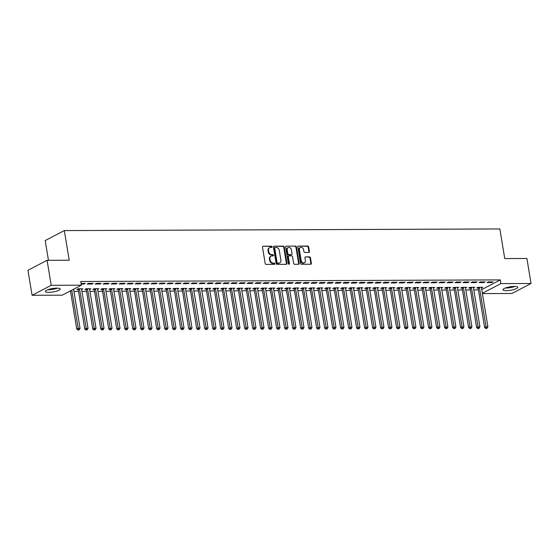 <?xml version="1.0" encoding="UTF-8"?>
<svg xmlns="http://www.w3.org/2000/svg" width="559" height="559" viewBox="0 0 559 559"><rect width="100%" height="100%" fill="white"/><g stroke="black" fill="none" stroke-linecap="round" stroke-linejoin="round"><path stroke-width="0.84" d="M272.107 246.826A0.664 0.531 62.4 0 0 271.45 246.191L263.114 246.226A0.943 0.755 62.4 0 0 262.478 247.134L265.19 263.499A0.943 0.755 62.4 0 0 266.126 264.4L274.462 264.372A0.664 0.531 62.4 0 0 274.252 263.1L273.176 263.1A3.033 2.411 62.4 0 1 270.179 260.201L269.955 258.838A3.033 2.411 62.4 0 1 271.066 256.148A3.033 2.411 62.4 0 1 271.981 255.924L273.065 255.917A0.664 0.531 62.4 0 0 272.855 254.645L271.772 254.652A3.033 2.411 62.4 0 1 268.781 251.753L268.558 250.39A3.033 2.411 62.4 0 1 269.662 247.693A3.033 2.411 62.4 0 1 270.584 247.469L271.667 247.462A0.664 0.531 62.4 0 0 272.107 246.826M271.548 247.462A0.664 0.531 62.4 0 0 270.94 246.463L263.114 246.226M274.35 264.372A0.664 0.531 62.4 0 0 273.735 263.366L272.659 263.373L273.176 263.1M272.953 255.917A0.664 0.531 62.4 0 0 272.338 254.918L271.255 254.918L271.772 254.652M506.342 290.638A7.526 1.733 -9.4 0 1 502.946 289.758A7.526 1.733 -9.4 0 1 506.699 287.578A7.526 1.733 -9.4 0 1 514.406 286.425A7.526 1.733 -9.4 0 1 517.795 287.305A7.526 1.733 -9.4 0 1 514.049 289.478A7.526 1.733 -9.4 0 1 506.342 290.638M48.738 292.357A7.526 1.733 -9.4 0 1 45.349 291.484A7.526 1.733 -9.4 0 1 49.094 289.303A7.526 1.733 -9.4 0 1 56.801 288.151A7.526 1.733 -9.4 0 1 60.19 289.024A7.526 1.733 -9.4 0 1 56.445 291.204A7.526 1.733 -9.4 0 1 48.738 292.357M308.799 252.465A0.943 0.755 62.4 0 0 309.434 251.55L308.673 246.959A0.943 0.755 62.4 0 0 307.736 246.058L298.478 246.093A0.943 0.755 62.4 0 0 297.842 247.001L300.553 263.366A0.943 0.755 62.4 0 0 301.49 264.267L310.748 264.232A0.943 0.755 62.4 0 0 311.384 263.324L310.469 257.776A0.943 0.755 62.4 0 0 309.532 256.874L305.563 256.888A0.943 0.755 62.4 0 0 304.934 257.797L305.389 260.55A2.529 2.019 62.4 0 1 304.459 262.8A2.529 2.019 62.4 0 1 301.189 260.564L299.407 249.796A2.529 2.019 62.4 0 1 300.33 247.539A2.529 2.019 62.4 0 1 303.607 249.775L303.9 251.571A0.943 0.755 62.4 0 0 304.837 252.479L308.799 252.465A0.943 0.755 62.4 0 0 308.917 251.823L308.156 247.232A0.943 0.755 62.4 0 0 307.226 246.323L298.478 246.093M481.746 289.59L500.284 279.905L80.748 281.484L81.362 285.188L62.238 295.173L32.087 295.292L51.211 285.3L81.362 285.188M500.284 279.905L500.899 283.609L531.05 283.497L511.925 293.482L482.41 293.594M32.087 295.292L27.95 270.29L47.075 260.298L69.225 260.214L64.32 230.588L499.851 228.945L504.756 258.579L526.913 258.496L531.05 283.497M47.075 260.298L51.211 285.3M284.265 247.057A0.943 0.755 62.4 0 0 283.329 246.149L274.064 246.184A0.943 0.755 62.4 0 0 273.428 247.092L276.139 263.457A0.943 0.755 62.4 0 0 277.075 264.358L286.334 264.323A0.943 0.755 62.4 0 0 286.97 263.415L284.265 247.057L283.748 247.323A0.943 0.755 62.4 0 0 282.812 246.421L274.064 246.184M286.271 246.135L295.536 246.1A0.943 0.755 62.4 0 1 296.466 247.008L299.177 263.366A0.943 0.755 62.4 0 1 298.541 264.281L294.579 264.295A0.943 0.755 62.4 0 1 293.643 263.387L292.546 256.756A0.943 0.755 62.4 0 0 291.609 255.847L288.982 255.861A0.943 0.755 62.4 0 0 288.346 256.77L289.485 263.68A0.664 0.531 62.4 0 1 288.388 263.68L285.635 247.05A0.943 0.755 62.4 0 1 286.271 246.135L295.536 246.1M64.32 230.588L45.195 240.573L48.465 260.298M483.814 282.581L485.1 281.904L480.307 281.925L479.014 282.595L483.814 282.581L483.703 281.911M473.48 287.976L474.766 287.305L469.965 287.319L468.673 287.997L469.972 287.99M467.82 282.637L469.106 281.967L464.312 281.981L463.02 282.658L467.82 282.637L467.708 281.974M457.486 288.039L458.771 287.361L453.971 287.382L452.678 288.06L453.978 288.053M451.826 282.7L453.111 282.022L448.318 282.043L447.025 282.721L451.826 282.7L451.714 282.029M441.491 288.095L442.777 287.424L437.976 287.445L436.684 288.116L437.983 288.116M435.824 282.763L437.117 282.085L432.324 282.106L431.031 282.777L435.824 282.763L435.72 282.092M425.49 288.158L426.783 287.487L421.982 287.501L420.689 288.178L421.989 288.171M419.83 282.819L421.123 282.148L416.329 282.162L415.037 282.84L419.83 282.819L419.725 282.148M409.495 288.22L410.788 287.543L405.988 287.564L404.695 288.234L405.995 288.234M403.836 282.882L405.128 282.204L400.335 282.225L399.042 282.896L403.836 282.882L403.731 282.211M393.501 288.276L394.794 287.606L389.993 287.619L388.701 288.297L390 288.29M387.841 282.938L389.134 282.267L384.34 282.281L383.048 282.959L387.841 282.938L387.736 282.274M377.507 288.339L378.799 287.668L373.999 287.682L372.706 288.36L374.006 288.353M371.847 283.001L373.139 282.33L368.346 282.344L367.053 283.022L371.847 283.001L371.742 282.33M361.512 288.395L362.805 287.724L358.005 287.745L356.712 288.416L358.005 288.416M355.852 283.064L357.145 282.386L352.352 282.407L351.059 283.078L355.852 283.064L355.748 282.393M345.518 288.458L346.811 287.787L342.01 287.801L340.717 288.479L342.01 288.472M339.858 283.12L341.151 282.449L336.357 282.463L335.065 283.14L339.858 283.12L339.746 282.449M329.524 288.521L330.816 287.843L326.016 287.864L324.723 288.542L326.016 288.535M323.864 283.182L325.156 282.505L320.363 282.526L319.07 283.203L323.864 283.182L323.752 282.512M313.529 288.577L314.822 287.906L310.021 287.927L308.729 288.598L310.021 288.591M307.869 283.245L309.162 282.568L304.369 282.588L303.076 283.259L307.869 283.245L307.757 282.575M297.535 288.64L298.827 287.969L294.027 287.983L292.734 288.661L294.027 288.654M291.875 283.301L293.168 282.63L288.374 282.644L287.081 283.322L291.875 283.301L291.763 282.63M281.54 288.703L282.833 288.025L278.033 288.046L276.74 288.717L278.033 288.717M275.88 283.364L277.173 282.686L272.373 282.707L271.087 283.378L275.88 283.364L275.769 282.693M265.546 288.758L266.839 288.088L262.038 288.102L260.746 288.779L262.038 288.772M259.886 283.42L261.179 282.749L256.378 282.763L255.093 283.441L259.886 283.42L259.774 282.756M249.552 288.821L250.844 288.144L246.044 288.164L244.751 288.842L246.044 288.835M243.892 283.483L245.184 282.805L240.384 282.826L239.098 283.504L243.892 283.483L243.78 282.812M233.557 288.877L234.85 288.206L230.049 288.227L228.757 288.898L230.049 288.898M227.897 283.546L229.19 282.868L224.39 282.889L223.097 283.56L227.897 283.546L227.786 282.875M217.563 288.94L218.855 288.269L214.055 288.283L212.762 288.961L214.055 288.954M211.903 283.602L213.196 282.931L208.395 282.945L207.103 283.623L211.903 283.602L211.791 282.931M201.568 289.003L202.861 288.325L198.061 288.346L196.768 289.017L198.061 289.017M195.909 283.665L197.201 282.987L192.401 283.008L191.108 283.679L195.909 283.665L195.797 282.994M185.574 289.059L186.867 288.388L182.066 288.409L180.774 289.08L182.066 289.073M179.914 283.72L181.207 283.05L176.406 283.064L175.114 283.741L179.914 283.72L179.802 283.057M169.58 289.122L170.872 288.451L166.072 288.465L164.779 289.143L166.072 289.136M163.92 283.783L165.212 283.113L160.412 283.127L159.119 283.804L163.92 283.783L163.808 283.113M153.585 289.178L154.878 288.507L150.078 288.528L148.785 289.199L150.078 289.199M147.925 283.846L149.218 283.168L144.418 283.189L143.125 283.86L147.925 283.846L147.814 283.175M137.591 289.241L138.884 288.57L134.083 288.584L132.79 289.262L134.083 289.255M131.931 283.902L133.224 283.231L128.423 283.245L127.131 283.923L131.931 283.902L131.819 283.238M121.596 289.303L122.889 288.626L118.089 288.647L116.796 289.324L118.089 289.317M115.937 283.965L117.229 283.287L112.429 283.308L111.136 283.986L115.937 283.965L115.825 283.294M105.602 289.359L106.888 288.689L102.094 288.71L100.802 289.38L102.094 289.373M99.942 284.028L101.235 283.35L96.434 283.371L95.142 284.042L99.942 284.028L99.83 283.357M89.608 289.422L90.893 288.751L86.1 288.765L84.807 289.443L86.1 289.436M81.069 283.427L85.241 283.413L83.948 284.084L83.836 283.413M81.181 284.098L83.948 284.084M74.424 288.807L73.613 289.485M69.386 291.442L70.532 291.442M73.935 291.428L78.533 291.407M81.935 291.393L86.526 291.379M89.929 291.365L94.527 291.351M97.93 291.337L102.521 291.316M105.924 291.302L110.521 291.288M113.924 291.274L118.515 291.26M121.918 291.246L126.516 291.225M129.919 291.218L134.509 291.197M137.912 291.183L142.51 291.169M145.913 291.155L150.504 291.134M153.907 291.127L158.504 291.106M161.907 291.092L166.498 291.078M169.901 291.064L174.499 291.05M177.902 291.036L182.493 291.015M185.895 291.001L190.493 290.987M193.896 290.973L198.487 290.959M201.89 290.946L206.488 290.925M209.891 290.911L214.481 290.897M217.884 290.883L222.482 290.869M225.885 290.855L230.476 290.834M233.879 290.827L238.476 290.806M241.879 290.792L246.47 290.778M249.873 290.764L254.471 290.743M257.874 290.736L262.464 290.715M265.867 290.701L270.465 290.687M273.868 290.673L278.459 290.659M281.862 290.645L286.46 290.624M289.862 290.61L294.453 290.596M297.856 290.582L302.454 290.568M305.857 290.554L310.448 290.533M313.851 290.519L318.448 290.505M321.851 290.491L326.442 290.477M329.845 290.463L334.443 290.442M337.846 290.435L342.436 290.414M345.839 290.401L350.437 290.387M353.84 290.373L358.438 290.352M361.834 290.345L366.431 290.324M369.834 290.31L374.432 290.296M377.828 290.282L382.426 290.268M385.829 290.254L390.427 290.233M393.822 290.219L398.42 290.205M401.823 290.191L406.421 290.177M409.824 290.163L414.415 290.142M417.818 290.128L422.415 290.114M425.818 290.1L430.409 290.086M433.812 290.072L438.41 290.051M441.813 290.044L446.403 290.023M449.806 290.009L454.404 289.995M457.807 289.981L462.398 289.96M465.801 289.953L470.399 289.932M473.801 289.918L478.392 289.904M81.607 289.45L82.9 288.779L78.099 288.8L76.807 289.471L78.106 289.464M91.942 284.056L93.234 283.378L88.441 283.399L87.148 284.07L91.942 284.056L91.837 283.385M97.608 289.394L98.894 288.717L94.094 288.737L92.801 289.408L94.101 289.408M107.943 283.993L109.229 283.322L104.435 283.336L103.142 284.014L107.943 283.993L107.831 283.322M113.603 289.331L114.888 288.661L110.088 288.675L108.795 289.352L110.095 289.345M123.937 283.937L125.223 283.259L120.43 283.28L119.137 283.951L123.937 283.937L123.825 283.266M129.597 289.269L130.883 288.598L126.082 288.619L124.79 289.289L126.089 289.289M139.932 283.874L141.217 283.196L136.424 283.217L135.131 283.895L139.932 283.874L139.82 283.203M145.592 289.213L146.877 288.535L142.077 288.556L140.784 289.234L142.084 289.227M155.926 283.811L157.219 283.14L152.418 283.154L151.126 283.832L155.926 283.811L155.814 283.147M161.586 289.15L162.872 288.479L158.071 288.493L156.779 289.171L158.078 289.164M171.92 283.755L173.213 283.078L168.413 283.099L167.12 283.769L171.92 283.755L171.809 283.085M177.58 289.094L178.866 288.416L174.066 288.437L172.773 289.108L174.073 289.108M187.915 283.692L189.208 283.022L184.407 283.036L183.114 283.713L187.915 283.692L187.803 283.022M193.575 289.031L194.86 288.36L190.06 288.374L188.767 289.052L190.067 289.045M203.909 283.637L205.202 282.959L200.401 282.98L199.109 283.651L203.909 283.637L203.797 282.966M209.569 288.968L210.855 288.297L206.054 288.318L204.769 288.989L206.061 288.982M219.904 283.574L221.196 282.896L216.396 282.917L215.103 283.595L219.904 283.574L219.792 282.903M225.563 288.912L226.849 288.234L222.049 288.255L220.763 288.933L222.056 288.926M235.898 283.511L237.191 282.84L232.39 282.854L231.098 283.532L235.898 283.511L235.786 282.847M241.558 288.849L242.844 288.178L238.043 288.192L236.757 288.87L238.05 288.863M251.892 283.455L253.185 282.777L248.385 282.798L247.092 283.469L251.892 283.455L251.781 282.784M257.552 288.786L258.838 288.116L254.045 288.137L252.752 288.807L254.045 288.807M267.887 283.392L269.179 282.721L264.379 282.735L263.086 283.413L267.887 283.392L267.775 282.721M273.547 288.73L274.832 288.06L270.039 288.074L268.746 288.751L270.039 288.744M283.881 283.329L285.174 282.658L280.373 282.672L279.081 283.35L283.881 283.329L283.769 282.665M289.541 288.668L290.827 287.997L286.033 288.011L284.741 288.689L286.033 288.682M299.876 283.273L301.168 282.595L296.368 282.616L295.075 283.287L299.876 283.273L299.764 282.602M305.535 288.612L306.821 287.934L302.028 287.955L300.735 288.626L302.028 288.626M315.87 283.21L317.163 282.54L312.362 282.554L311.07 283.231L315.87 283.21L315.758 282.54M321.53 288.549L322.816 287.878L318.022 287.892L316.729 288.57L318.022 288.563M331.864 283.154L333.157 282.477L328.357 282.498L327.064 283.168L331.864 283.154L331.753 282.484M337.524 288.486L338.81 287.815L334.016 287.836L332.724 288.507L334.016 288.507M347.859 283.092L349.151 282.414L344.351 282.435L343.058 283.113L347.859 283.092L347.747 282.421M353.519 288.43L354.804 287.752L350.011 287.773L348.718 288.451L350.011 288.444M363.853 283.029L365.146 282.358L360.345 282.372L359.053 283.05L363.853 283.029L363.741 282.365M369.513 288.367L370.799 287.696L366.005 287.71L364.713 288.388L366.005 288.381M379.847 282.973L381.14 282.295L376.34 282.316L375.047 282.987L379.847 282.973L379.736 282.302M385.507 288.311L386.793 287.633L382 287.654L380.707 288.325L382 288.325M395.842 282.91L397.135 282.239L392.334 282.253L391.041 282.931L395.842 282.91L395.73 282.239M401.502 288.248L402.787 287.578L397.994 287.592L396.701 288.269L397.994 288.262M411.836 282.854L413.129 282.176L408.329 282.197L407.036 282.868L411.836 282.854L411.724 282.183M417.496 288.185L418.782 287.515L413.988 287.536L412.696 288.206L413.988 288.199M427.831 282.791L429.123 282.113L424.323 282.134L423.03 282.812L427.831 282.791L427.719 282.12M433.491 288.13L434.776 287.452L429.983 287.473L428.69 288.151L429.983 288.144M443.825 282.728L445.118 282.057L440.317 282.071L439.025 282.749L443.825 282.728L443.713 282.057M449.485 288.067L450.771 287.396L445.977 287.41L444.684 288.088L445.977 288.081M459.819 282.672L461.112 281.995L456.312 282.016L455.019 282.686L459.819 282.672L459.708 282.002M465.479 288.004L466.772 287.333L461.972 287.354L460.679 288.025L461.972 288.025M475.814 282.609L477.106 281.932L472.306 281.953L471.013 282.63L475.814 282.609L475.702 281.939M481.474 287.948L482.766 287.277L477.966 287.291L476.673 287.969L477.966 287.962M491.808 282.547L493.101 281.876L488.3 281.89L487.008 282.568L491.808 282.547L491.696 281.883M482.361 293.293L500.899 283.609M269.662 247.693L269.145 247.965A3.033 2.411 62.4 0 0 268.041 250.656L268.558 250.39M271.255 254.918A3.033 2.411 62.4 0 1 268.264 252.018L268.041 250.656M271.066 256.148L270.549 256.413A3.033 2.411 62.4 0 0 269.438 259.11L269.955 258.838M272.659 263.373A3.033 2.411 62.4 0 1 269.662 260.473L269.438 259.11M286.334 264.323A0.943 0.755 62.4 0 0 286.453 263.68L283.748 247.323M275.14 247.455A0.664 0.531 62.4 0 0 274.693 248.091L277.068 262.451A0.664 0.531 62.4 0 0 277.725 263.086L278.864 263.079A3.033 2.411 62.4 0 0 279.786 262.856A3.033 2.411 62.4 0 0 280.897 260.166L279.269 250.348A3.033 2.411 62.4 0 0 276.279 247.448L275.14 247.455M274.623 247.721A0.664 0.531 62.4 0 0 274.176 248.364L274.693 248.091M279.786 262.856L279.269 263.128A3.033 2.411 62.4 0 1 278.347 263.352L277.208 263.352A0.664 0.531 62.4 0 1 276.551 262.723L274.176 248.364M298.541 264.281A0.943 0.755 62.4 0 0 298.66 263.638L295.949 247.281A0.943 0.755 62.4 0 0 295.019 246.372M288.465 256.127A0.943 0.755 62.4 0 0 287.829 257.042L288.968 263.946L289.485 263.68M288.933 264.302A0.664 0.531 62.4 0 0 288.968 263.946M291.407 249.866A2.529 2.019 62.4 0 0 288.13 247.63A2.529 2.019 62.4 0 0 287.207 249.887L287.836 253.681A0.943 0.755 62.4 0 0 288.765 254.583L291.4 254.576A0.943 0.755 62.4 0 0 292.036 253.667L291.407 249.866M288.13 247.63L287.612 247.903A2.529 2.019 62.4 0 0 286.69 250.153L287.207 249.887M291.686 254.506L291.169 254.778A0.943 0.755 62.4 0 1 290.883 254.848L288.248 254.855A0.943 0.755 62.4 0 1 287.319 253.947L286.69 250.153M300.33 247.539L299.813 247.812A2.529 2.019 62.4 0 0 298.89 250.062L299.407 249.796M304.459 262.8L303.942 263.072A2.529 2.019 62.4 0 1 300.672 260.836L298.89 250.062M310.741 264.232A0.943 0.755 62.4 0 0 310.867 263.589L309.952 258.048A0.943 0.755 62.4 0 0 309.015 257.14L305.563 256.888M70.441 290.89L76.758 329.055L78.05 328.378L80.049 328.371L73.585 289.296A0.964 0.769 -117.6 0 1 73.578 289.255M71.734 290.219L78.463 329.782L77.946 330.055L79.266 329.782L78.463 329.782M80.049 328.371L79.266 329.782M77.946 330.055L76.758 329.055M77.834 288.94L78.176 289.604A0.964 0.769 -117.6 0 1 78.288 289.946L84.758 329.02L86.051 328.35L88.049 328.343L81.579 289.269A0.964 0.769 -117.6 0 1 81.579 288.919L81.607 288.786M79.399 288.793L79.462 288.926A0.964 0.769 -117.6 0 1 79.581 289.276L86.463 329.754L85.946 330.02L87.26 329.747L86.463 329.754M88.049 328.343L87.26 329.747M85.946 330.02L84.758 329.02M85.827 288.905L86.17 289.569A0.964 0.769 -117.6 0 1 86.289 289.918L92.752 328.992L94.045 328.315L96.043 328.308L89.58 289.234A0.964 0.769 -117.6 0 1 89.58 288.891L89.601 288.751M87.393 288.765L87.463 288.898A0.964 0.769 -117.6 0 1 87.574 289.241L94.457 329.719L93.94 329.992L95.261 329.719L94.457 329.719M96.043 328.308L95.261 329.719M93.94 329.992L92.752 328.992M56.543 288.151A6.512 1.502 -9.4 0 1 55.271 288.556A6.512 1.502 -9.4 0 1 48.514 289.478M51.652 288.696A6.03 1.391 170.6 0 0 53.322 288.416M47.746 289.744A7.477 1.719 170.6 0 0 55.704 288.689A7.477 1.719 170.6 0 0 57.353 288.158M514.147 286.425A6.512 1.502 -9.4 0 1 512.876 286.83A6.512 1.502 -9.4 0 1 506.119 287.759M509.256 286.97A6.03 1.391 170.6 0 0 510.926 286.69M505.35 288.025A7.477 1.719 170.6 0 0 513.309 286.963A7.477 1.719 170.6 0 0 514.958 286.432M93.828 288.877L94.171 289.541A0.964 0.769 -117.6 0 1 94.282 289.89L100.753 328.965L102.045 328.287L104.044 328.28L97.573 289.206A0.964 0.769 -117.6 0 1 97.573 288.856L97.601 288.724M95.393 288.73L95.463 288.87A0.964 0.769 -117.6 0 1 95.575 289.213L102.458 329.691L101.941 329.964L103.254 329.691L102.458 329.691M104.044 328.28L103.254 329.691M101.941 329.964L100.753 328.965M101.822 288.849L102.164 289.513A0.964 0.769 -117.6 0 1 102.283 289.855L108.746 328.93L110.039 328.259L112.038 328.252L105.574 289.178A0.964 0.769 -117.6 0 1 105.574 288.828L105.595 288.696M103.387 288.703L103.457 288.835A0.964 0.769 -117.6 0 1 103.569 289.185L110.451 329.663L109.934 329.929L111.255 329.656L110.451 329.663M112.038 328.252L111.255 329.656M109.934 329.929L108.746 328.93M109.823 288.814L110.165 289.485A0.964 0.769 -117.6 0 1 110.277 289.828L116.747 328.902L118.04 328.224L120.038 328.217L113.568 289.143A0.964 0.769 -117.6 0 1 113.568 288.8L113.596 288.661M111.388 288.675L111.458 288.807A0.964 0.769 -117.6 0 1 111.569 289.15L118.452 329.628L117.935 329.901L119.249 329.628L118.452 329.628M120.038 328.217L119.249 329.628M117.935 329.901L116.747 328.902M117.816 288.786L118.159 289.45A0.964 0.769 -117.6 0 1 118.277 289.8L124.741 328.874L126.034 328.196L128.032 328.189L121.569 289.115A0.964 0.769 -117.6 0 1 121.569 288.772L121.589 288.633M119.381 288.64L119.451 288.779A0.964 0.769 -117.6 0 1 119.57 289.122L126.446 329.6L125.929 329.873L127.249 329.6L126.446 329.6M128.032 328.189L127.249 329.6M125.929 329.873L124.741 328.874M125.817 288.758L126.159 289.422A0.964 0.769 -117.6 0 1 126.271 289.765L132.742 328.839L134.034 328.168L136.033 328.161L129.562 289.087A0.964 0.769 -117.6 0 1 129.562 288.737L129.59 288.605M127.382 288.612L127.452 288.744A0.964 0.769 -117.6 0 1 127.564 289.094L134.446 329.572L133.929 329.838L135.243 329.565L134.446 329.572M136.033 328.161L135.243 329.565M133.929 329.838L132.742 328.839M133.811 288.73L134.153 289.394A0.964 0.769 -117.6 0 1 134.272 289.737L140.735 328.811L142.028 328.14L144.026 328.126L137.563 289.052A0.964 0.769 -117.6 0 1 137.563 288.71L137.584 288.57M135.376 288.584L135.446 288.717A0.964 0.769 -117.6 0 1 135.564 289.066L142.44 329.537L141.923 329.81L143.244 329.537L142.44 329.537M144.026 328.126L143.244 329.537M141.923 329.81L140.735 328.811M141.811 288.696L142.154 289.359A0.964 0.769 -117.6 0 1 142.266 289.709L148.736 328.783L150.029 328.105L152.027 328.098L145.557 289.024A0.964 0.769 -117.6 0 1 145.557 288.682L145.585 288.542M143.377 288.549L143.446 288.689A0.964 0.769 -117.6 0 1 143.558 289.031L150.441 329.51L149.924 329.782L151.237 329.51L150.441 329.51M152.027 328.098L151.237 329.51M149.924 329.782L148.736 328.783M149.805 288.668L150.147 289.331A0.964 0.769 -117.6 0 1 150.266 289.674L156.73 328.755L158.022 328.077L160.021 328.07L153.557 288.996A0.964 0.769 -117.6 0 1 153.557 288.647L153.578 288.514M151.37 288.521L151.44 288.654A0.964 0.769 -117.6 0 1 151.559 289.003L158.435 329.482L157.917 329.747L159.238 329.475L158.435 329.482M160.021 328.07L159.238 329.475M157.917 329.747L156.73 328.755M157.806 288.64L158.148 289.303A0.964 0.769 -117.6 0 1 158.26 289.646L164.73 328.72L166.023 328.049L168.021 328.042L161.551 288.968A0.964 0.769 -117.6 0 1 161.551 288.619L161.579 288.486M159.371 288.493L159.441 288.626A0.964 0.769 -117.6 0 1 159.553 288.975L166.435 329.454L165.918 329.719L167.232 329.447L166.435 329.454M168.021 328.042L167.232 329.447M165.918 329.719L164.73 328.72M165.799 288.605L166.142 289.269A0.964 0.769 -117.6 0 1 166.261 289.618L172.724 328.692L174.017 328.014L176.015 328.007L169.552 288.933A0.964 0.769 -117.6 0 1 169.552 288.591L169.573 288.451M167.365 288.458L167.434 288.598A0.964 0.769 -117.6 0 1 167.553 288.94L174.429 329.419L173.912 329.691L175.233 329.419L174.429 329.419M176.015 328.007L175.233 329.419M173.912 329.691L172.724 328.692M173.8 288.577L174.142 289.241A0.964 0.769 -117.6 0 1 174.254 289.59L180.725 328.664L182.017 327.986L184.016 327.979L177.545 288.905A0.964 0.769 -117.6 0 1 177.545 288.556L177.573 288.423M175.365 288.43L175.435 288.57A0.964 0.769 -117.6 0 1 175.547 288.912L182.43 329.391L181.913 329.663L183.226 329.391L182.43 329.391M184.016 327.979L183.226 329.391M181.913 329.663L180.725 328.664M181.794 288.549L182.136 289.213A0.964 0.769 -117.6 0 1 182.255 289.555L188.718 328.629L190.011 327.958L192.01 327.951L185.546 288.877A0.964 0.769 -117.6 0 1 185.546 288.528L185.567 288.395M183.359 288.402L183.429 288.535A0.964 0.769 -117.6 0 1 183.548 288.884L190.423 329.363L189.906 329.628L191.227 329.356L190.423 329.363M192.01 327.951L191.227 329.356M189.906 329.628L188.718 328.629M189.794 288.514L190.137 289.178A0.964 0.769 -117.6 0 1 190.249 289.527L196.719 328.601L198.012 327.923L200.01 327.916L193.54 288.842A0.964 0.769 -117.6 0 1 193.54 288.5L193.568 288.36M191.36 288.374L191.43 288.507A0.964 0.769 -117.6 0 1 191.541 288.849L198.424 329.328L197.907 329.6L199.221 329.328L198.424 329.328M200.01 327.916L199.221 329.328M197.907 329.6L196.719 328.601M197.788 288.486L198.131 289.15A0.964 0.769 -117.6 0 1 198.249 289.499L204.713 328.573L206.005 327.895L208.011 327.888L201.54 288.814A0.964 0.769 -117.6 0 1 201.54 288.465L201.561 288.332M199.353 288.339L199.423 288.479A0.964 0.769 -117.6 0 1 199.542 288.821L206.418 329.3L205.901 329.572L207.221 329.3L206.418 329.3M208.011 327.888L207.221 329.3M205.901 329.572L204.713 328.573M205.789 288.458L206.131 289.122A0.964 0.769 -117.6 0 1 206.243 289.464L212.713 328.538L214.006 327.867L216.005 327.86L209.534 288.786A0.964 0.769 -117.6 0 1 209.534 288.437L209.562 288.304M207.354 288.311L207.424 288.444A0.964 0.769 -117.6 0 1 207.536 288.793L214.418 329.272L213.901 329.537L215.215 329.265L214.418 329.272M216.005 327.86L215.215 329.265M213.901 329.537L212.713 328.538M213.783 288.423L214.125 289.094A0.964 0.769 -117.6 0 1 214.244 289.436L220.707 328.51L222 327.833L224.005 327.826L217.535 288.751A0.964 0.769 -117.6 0 1 217.535 288.409L217.556 288.269M215.348 288.283L215.418 288.416A0.964 0.769 -117.6 0 1 215.536 288.758L222.412 329.237L221.895 329.51L223.216 329.237L222.412 329.237M224.005 327.826L223.216 329.237M221.895 329.51L220.707 328.51M221.783 288.395L222.126 289.059A0.964 0.769 -117.6 0 1 222.237 289.408L228.708 328.482L230.001 327.805L231.999 327.798L225.529 288.724A0.964 0.769 -117.6 0 1 225.529 288.381L225.556 288.241M223.348 288.248L223.418 288.388A0.964 0.769 -117.6 0 1 223.53 288.73L230.413 329.209L229.896 329.482L231.209 329.209L230.413 329.209M231.999 327.798L231.209 329.209M229.896 329.482L228.708 328.482M229.777 288.367L230.119 289.031A0.964 0.769 -117.6 0 1 230.238 289.373L236.702 328.447L237.994 327.777L240 327.77L233.529 288.696A0.964 0.769 -117.6 0 1 233.529 288.346L233.55 288.213M231.342 288.22L231.412 288.353A0.964 0.769 -117.6 0 1 231.531 288.703L238.407 329.181L237.889 329.447L239.21 329.174L238.407 329.181M240 327.77L239.21 329.174M237.889 329.447L236.702 328.447M237.778 288.332L238.12 289.003A0.964 0.769 -117.6 0 1 238.232 289.345L244.702 328.419L245.995 327.749L247.993 327.735L241.523 288.661A0.964 0.769 -117.6 0 1 241.523 288.318L241.551 288.178M239.343 288.192L239.413 288.325A0.964 0.769 -117.6 0 1 239.525 288.675L246.407 329.146L245.89 329.419L247.204 329.146L246.407 329.146M247.993 327.735L247.204 329.146M245.89 329.419L244.702 328.419M245.771 288.304L246.114 288.968A0.964 0.769 -117.6 0 1 246.233 289.317L252.703 328.392L253.989 327.714L255.994 327.707L249.524 288.633A0.964 0.769 -117.6 0 1 249.524 288.29L249.545 288.151M247.337 288.158L247.406 288.297A0.964 0.769 -117.6 0 1 247.525 288.64L254.401 329.118L253.884 329.391L255.204 329.118L254.401 329.118M255.994 327.707L255.204 329.118M253.884 329.391L252.703 328.392M253.772 288.276L254.114 288.94A0.964 0.769 -117.6 0 1 254.226 289.282L260.697 328.364L261.989 327.686L263.988 327.679L257.517 288.605A0.964 0.769 -117.6 0 1 257.517 288.255L257.545 288.123M255.337 288.13L255.407 288.262A0.964 0.769 -117.6 0 1 255.519 288.612L262.402 329.09L261.885 329.356L263.198 329.083L262.402 329.09M263.988 327.679L263.198 329.083M261.885 329.356L260.697 328.364M261.766 288.248L262.108 288.912A0.964 0.769 -117.6 0 1 262.227 289.255L268.697 328.329L269.983 327.658L271.988 327.651L265.518 288.57A0.964 0.769 -117.6 0 1 265.518 288.227L265.539 288.095M263.331 288.102L263.401 288.234A0.964 0.769 -117.6 0 1 263.52 288.584L270.395 329.062L269.878 329.328L271.199 329.055L270.395 329.062M271.988 327.651L271.199 329.055M269.878 329.328L268.697 328.329M269.766 288.213L270.109 288.877A0.964 0.769 -117.6 0 1 270.221 289.227L276.691 328.301L277.984 327.623L279.982 327.616L273.512 288.542A0.964 0.769 -117.6 0 1 273.512 288.199L273.54 288.06M271.332 288.067L271.401 288.206A0.964 0.769 -117.6 0 1 271.513 288.549L278.396 329.027L277.879 329.3L279.193 329.027L278.396 329.027M279.982 327.616L279.193 329.027M277.879 329.3L276.691 328.301M277.76 288.185L278.103 288.849A0.964 0.769 -117.6 0 1 278.221 289.199L284.692 328.273L285.984 327.595L287.983 327.588L281.512 288.514A0.964 0.769 -117.6 0 1 281.512 288.164L281.533 288.032M279.325 288.039L279.395 288.178A0.964 0.769 -117.6 0 1 279.514 288.521L286.39 328.999L285.873 329.272L287.193 328.992L286.39 328.999M287.983 327.588L287.193 328.992M285.873 329.272L284.692 328.273M285.761 288.158L286.103 288.821A0.964 0.769 -117.6 0 1 286.215 289.164L292.685 328.238L293.978 327.567L295.977 327.56L289.506 288.486A0.964 0.769 -117.6 0 1 289.506 288.137L289.534 288.004M287.326 288.011L287.396 288.144A0.964 0.769 -117.6 0 1 287.508 288.493L294.39 328.971L293.873 329.237L295.187 328.965L294.39 328.971M295.977 327.56L295.187 328.965M293.873 329.237L292.685 328.238M293.754 288.123L294.097 288.786A0.964 0.769 -117.6 0 1 294.216 289.136L300.686 328.21L301.979 327.532L303.977 327.525L297.507 288.451A0.964 0.769 -117.6 0 1 297.507 288.109L297.535 287.969M295.32 287.976L295.39 288.116A0.964 0.769 -117.6 0 1 295.508 288.458L302.384 328.937L301.867 329.209L303.188 328.937L302.384 328.937M303.977 327.525L303.188 328.937M301.867 329.209L300.686 328.21M301.755 288.095L302.098 288.758A0.964 0.769 -117.6 0 1 302.209 289.108L308.68 328.182L309.972 327.504L311.971 327.497L305.5 288.423A0.964 0.769 -117.6 0 1 305.5 288.074L305.528 287.941M303.32 287.948L303.39 288.088A0.964 0.769 -117.6 0 1 303.502 288.43L310.385 328.909L309.868 329.181L311.181 328.909L310.385 328.909M311.971 327.497L311.181 328.909M309.868 329.181L308.68 328.182M309.756 288.067L310.091 288.73A0.964 0.769 -117.6 0 1 310.21 289.073L316.68 328.147L317.973 327.476L319.972 327.469L313.501 288.395A0.964 0.769 -117.6 0 1 313.501 288.046L313.529 287.913M311.314 287.92L311.384 288.053A0.964 0.769 -117.6 0 1 311.503 288.402L318.378 328.881L317.861 329.146L319.182 328.874L318.378 328.881M319.972 327.469L319.182 328.874M317.861 329.146L316.68 328.147M317.75 288.032L318.092 288.703A0.964 0.769 -117.6 0 1 318.204 289.045L324.674 328.119L325.967 327.441L327.965 327.434L321.495 288.36A0.964 0.769 -117.6 0 1 321.502 288.018L321.523 287.878M319.315 287.892L319.385 288.025A0.964 0.769 -117.6 0 1 319.496 288.367L326.379 328.846L325.862 329.118L327.176 328.846L326.379 328.846M327.965 327.434L327.176 328.846M325.862 329.118L324.674 328.119M325.75 288.004L326.086 288.668A0.964 0.769 -117.6 0 1 326.204 289.017L332.675 328.091L333.968 327.413L335.966 327.406L329.496 288.332A0.964 0.769 -117.6 0 1 329.496 287.99L329.524 287.85M327.308 287.857L327.378 287.997A0.964 0.769 -117.6 0 1 327.497 288.339L334.373 328.818L333.856 329.09L335.176 328.818L334.373 328.818M335.966 327.406L335.176 328.818M333.856 329.09L332.675 328.091M333.744 287.976L334.086 288.64A0.964 0.769 -117.6 0 1 334.198 288.982L340.669 328.056L341.961 327.385L343.96 327.378L337.489 288.304A0.964 0.769 -117.6 0 1 337.496 287.955L337.517 287.822M335.309 287.829L335.379 287.962A0.964 0.769 -117.6 0 1 335.491 288.311L342.374 328.79L341.856 329.055L343.17 328.783L342.374 328.79M343.96 327.378L343.17 328.783M341.856 329.055L340.669 328.056M341.745 287.941L342.08 288.612A0.964 0.769 -117.6 0 1 342.199 288.954L348.669 328.028L349.962 327.357L351.96 327.343L345.49 288.269A0.964 0.769 -117.6 0 1 345.49 287.927L345.518 287.787M343.303 287.801L343.373 287.934A0.964 0.769 -117.6 0 1 343.492 288.276L350.367 328.755L349.85 329.027L351.171 328.755L350.367 328.755M351.96 327.343L351.171 328.755M349.85 329.027L348.669 328.028M349.738 287.913L350.081 288.577A0.964 0.769 -117.6 0 1 350.193 288.926L356.663 328L357.956 327.322L359.954 327.315L353.484 288.241A0.964 0.769 -117.6 0 1 353.491 287.899L353.512 287.759M351.304 287.766L351.373 287.906A0.964 0.769 -117.6 0 1 351.485 288.248L358.368 328.727L357.851 328.999L359.164 328.727L358.368 328.727M359.954 327.315L359.164 328.727M357.851 328.999L356.663 328M357.739 287.885L358.074 288.549A0.964 0.769 -117.6 0 1 358.193 288.891L364.664 327.972L365.956 327.294L367.955 327.288L361.484 288.213A0.964 0.769 -117.6 0 1 361.484 287.864L361.512 287.731M359.297 287.738L359.367 287.871A0.964 0.769 -117.6 0 1 359.486 288.22L366.362 328.699L365.852 328.965L367.165 328.692L366.362 328.699M367.955 327.288L367.165 328.692M365.852 328.965L364.664 327.972M365.733 287.857L366.075 288.521A0.964 0.769 -117.6 0 1 366.187 288.863L372.657 327.937L373.95 327.267L375.948 327.26L369.478 288.178A0.964 0.769 -117.6 0 1 369.485 287.836L369.506 287.703M367.298 287.71L367.368 287.843A0.964 0.769 -117.6 0 1 367.48 288.192L374.362 328.671L373.845 328.937L375.159 328.664L374.362 328.671M375.948 327.26L375.159 328.664M373.845 328.937L372.657 327.937M373.733 287.822L374.069 288.486A0.964 0.769 -117.6 0 1 374.188 288.835L380.658 327.909L381.951 327.232L383.949 327.225L377.479 288.151A0.964 0.769 -117.6 0 1 377.479 287.808L377.507 287.668M375.292 287.675L375.362 287.815A0.964 0.769 -117.6 0 1 375.48 288.158L382.363 328.636L381.846 328.909L383.16 328.636L382.363 328.636M383.949 327.225L383.16 328.636M381.846 328.909L380.658 327.909M381.727 287.794L382.07 288.458A0.964 0.769 -117.6 0 1 382.181 288.807L388.652 327.881L389.944 327.204L391.943 327.197L385.479 288.123A0.964 0.769 -117.6 0 1 385.479 287.773L385.5 287.64M383.292 287.647L383.362 287.787A0.964 0.769 -117.6 0 1 383.474 288.13L390.357 328.608L389.84 328.881L391.153 328.601L390.357 328.608M391.943 327.197L391.153 328.601M389.84 328.881L388.652 327.881M389.728 287.766L390.07 288.43A0.964 0.769 -117.6 0 1 390.182 288.772L396.652 327.847L397.945 327.176L399.944 327.169L393.473 288.095A0.964 0.769 -117.6 0 1 393.473 287.745L393.501 287.612M391.286 287.619L391.356 287.752A0.964 0.769 -117.6 0 1 391.475 288.102L398.357 328.58L397.84 328.846L399.154 328.573L398.357 328.58M399.944 327.169L399.154 328.573M397.84 328.846L396.652 327.847M397.722 287.731L398.064 288.395A0.964 0.769 -117.6 0 1 398.176 288.744L404.646 327.819L405.939 327.141L407.937 327.134L401.474 288.06A0.964 0.769 -117.6 0 1 401.474 287.717L401.495 287.578M399.287 287.585L399.357 287.724A0.964 0.769 -117.6 0 1 399.468 288.067L406.351 328.545L405.834 328.818L407.155 328.545L406.351 328.545M407.937 327.134L407.155 328.545M405.834 328.818L404.646 327.819M405.722 287.703L406.065 288.367A0.964 0.769 -117.6 0 1 406.176 288.717L412.647 327.791L413.939 327.113L415.938 327.106L409.467 288.032A0.964 0.769 -117.6 0 1 409.467 287.682L409.495 287.55M407.28 287.557L407.35 287.696A0.964 0.769 -117.6 0 1 407.469 288.039L414.352 328.517L413.835 328.79L415.148 328.517L414.352 328.517M415.938 327.106L415.148 328.517M413.835 328.79L412.647 327.791M413.716 287.675L414.058 288.339A0.964 0.769 -117.6 0 1 414.177 288.682L420.641 327.756L421.933 327.085L423.932 327.078L417.468 288.004A0.964 0.769 -117.6 0 1 417.468 287.654L417.489 287.522M415.281 287.529L415.351 287.661A0.964 0.769 -117.6 0 1 415.463 288.011L422.345 328.489L421.828 328.755L423.149 328.482L422.345 328.489M423.932 327.078L423.149 328.482M421.828 328.755L420.641 327.756M421.717 287.64L422.059 288.311A0.964 0.769 -117.6 0 1 422.171 288.654L428.641 327.728L429.934 327.05L431.932 327.043L425.462 287.969A0.964 0.769 -117.6 0 1 425.462 287.626L425.49 287.487M423.282 287.501L423.345 287.633A0.964 0.769 -117.6 0 1 423.463 287.976L430.346 328.454L429.829 328.727L431.143 328.454L430.346 328.454M431.932 327.043L431.143 328.454M429.829 328.727L428.641 327.728M429.71 287.612L430.053 288.276A0.964 0.769 -117.6 0 1 430.171 288.626L436.635 327.7L437.928 327.022L439.926 327.015L433.463 287.941A0.964 0.769 -117.6 0 1 433.463 287.599L433.484 287.459M431.275 287.466L431.345 287.606A0.964 0.769 -117.6 0 1 431.457 287.948L438.34 328.426L437.823 328.699L439.143 328.426L438.34 328.426M439.926 327.015L439.143 328.426M437.823 328.699L436.635 327.7M437.711 287.585L438.053 288.248A0.964 0.769 -117.6 0 1 438.165 288.591L444.636 327.665L445.928 326.994L447.927 326.987L441.456 287.913A0.964 0.769 -117.6 0 1 441.456 287.564L441.484 287.431M439.276 287.438L439.346 287.571A0.964 0.769 -117.6 0 1 439.458 287.92L446.341 328.399L445.823 328.664L447.137 328.392L446.341 328.399M447.927 326.987L447.137 328.392M445.823 328.664L444.636 327.665M445.705 287.55L446.047 288.22A0.964 0.769 -117.6 0 1 446.166 288.563L452.629 327.637L453.922 326.966L455.92 326.952L449.457 287.878A0.964 0.769 -117.6 0 1 449.457 287.536L449.478 287.396M447.27 287.41L447.34 287.543A0.964 0.769 -117.6 0 1 447.452 287.885L454.334 328.364L453.817 328.636L455.138 328.364L454.334 328.364M455.92 326.952L455.138 328.364M453.817 328.636L452.629 327.637M453.705 287.522L454.048 288.185A0.964 0.769 -117.6 0 1 454.16 288.535L460.63 327.609L461.923 326.931L463.921 326.924L457.451 287.85A0.964 0.769 -117.6 0 1 457.451 287.508L457.479 287.368M455.271 287.375L455.34 287.515A0.964 0.769 -117.6 0 1 455.452 287.857L462.335 328.336L461.818 328.608L463.131 328.336L462.335 328.336M463.921 326.924L463.131 328.336M461.818 328.608L460.63 327.609M461.699 287.494L462.041 288.158A0.964 0.769 -117.6 0 1 462.16 288.5L468.624 327.574L469.916 326.903L471.915 326.896L465.451 287.822A0.964 0.769 -117.6 0 1 465.451 287.473L465.472 287.34M463.264 287.347L463.334 287.48A0.964 0.769 -117.6 0 1 463.453 287.829L470.329 328.308L469.812 328.573L471.132 328.301L470.329 328.308M471.915 326.896L471.132 328.301M469.812 328.573L468.624 327.574M469.7 287.466L470.042 288.13A0.964 0.769 -117.6 0 1 470.154 288.472L476.624 327.546L477.917 326.875L479.915 326.868L473.445 287.787A0.964 0.769 -117.6 0 1 473.445 287.445L473.473 287.312M471.265 287.319L471.335 287.452A0.964 0.769 -117.6 0 1 471.447 287.801L478.329 328.28L477.812 328.545L479.126 328.273L478.329 328.28M479.915 326.868L479.126 328.273M477.812 328.545L476.624 327.546M477.693 287.431L478.036 288.095A0.964 0.769 -117.6 0 1 478.155 288.444L484.618 327.518L485.911 326.84L487.909 326.833L481.446 287.759A0.964 0.769 -117.6 0 1 481.446 287.417L481.467 287.277M479.259 287.284L479.329 287.424A0.964 0.769 -117.6 0 1 479.447 287.766L486.323 328.245L485.806 328.517L487.127 328.245L486.323 328.245M487.909 326.833L487.127 328.245M485.806 328.517L484.618 327.518M270.94 246.463L271.45 246.191M273.735 263.366L274.252 263.1M272.338 254.918L272.855 254.645M268.264 252.018L268.781 251.753M269.662 260.473L270.179 260.201M286.453 263.68L286.97 263.415M282.812 246.421L283.329 246.149M276.551 262.723L277.068 262.451M277.208 263.352L277.725 263.086M278.347 263.352L278.864 263.079M295.949 247.281L296.466 247.008M298.66 263.638L299.177 263.366M287.829 257.042L288.346 256.77M287.319 253.947L287.836 253.681M288.248 254.855L288.765 254.583M290.883 254.848L291.4 254.576M300.672 260.836L301.189 260.564M309.015 257.14L309.532 256.874M309.952 258.048L310.469 257.776M310.867 263.589L311.384 263.324M307.226 246.323L307.736 246.058M308.156 247.232L308.673 246.959M308.917 251.823L309.434 251.55M78.176 289.604L79.462 288.926M78.288 289.946L79.581 289.276M86.17 289.569L87.463 288.898M86.289 289.918L87.574 289.241M94.171 289.541L95.463 288.87M94.282 289.89L95.575 289.213M102.164 289.513L103.457 288.835M102.283 289.855L103.569 289.185M110.165 289.485L111.458 288.807M110.277 289.828L111.569 289.15M118.159 289.45L119.451 288.779M118.277 289.8L119.57 289.122M126.159 289.422L127.452 288.744M126.271 289.765L127.564 289.094M134.153 289.394L135.446 288.717M134.272 289.737L135.564 289.066M142.154 289.359L143.446 288.689M142.266 289.709L143.558 289.031M150.147 289.331L151.44 288.654M150.266 289.674L151.559 289.003M158.148 289.303L159.441 288.626M158.26 289.646L159.553 288.975M166.142 289.269L167.434 288.598M166.261 289.618L167.553 288.94M174.142 289.241L175.435 288.57M174.254 289.59L175.547 288.912M182.136 289.213L183.429 288.535M182.255 289.555L183.548 288.884M190.137 289.178L191.43 288.507M190.249 289.527L191.541 288.849M198.131 289.15L199.423 288.479M198.249 289.499L199.542 288.821M206.131 289.122L207.424 288.444M206.243 289.464L207.536 288.793M214.125 289.094L215.418 288.416M214.244 289.436L215.536 288.758M222.126 289.059L223.418 288.388M222.237 289.408L223.53 288.73M230.119 289.031L231.412 288.353M230.238 289.373L231.531 288.703M238.12 289.003L239.413 288.325M238.232 289.345L239.525 288.675M246.114 288.968L247.406 288.297M246.233 289.317L247.525 288.64M254.114 288.94L255.407 288.262M254.226 289.282L255.519 288.612M262.108 288.912L263.401 288.234M262.227 289.255L263.52 288.584M270.109 288.877L271.401 288.206M270.221 289.227L271.513 288.549M278.103 288.849L279.395 288.178M278.221 289.199L279.514 288.521M286.103 288.821L287.396 288.144M286.215 289.164L287.508 288.493M294.097 288.786L295.39 288.116M294.216 289.136L295.508 288.458M302.098 288.758L303.39 288.088M302.209 289.108L303.502 288.43M310.091 288.73L311.384 288.053M310.21 289.073L311.503 288.402M318.092 288.703L319.385 288.025M318.204 289.045L319.496 288.367M326.086 288.668L327.378 287.997M326.204 289.017L327.497 288.339M334.086 288.64L335.379 287.962M334.198 288.982L335.491 288.311M342.08 288.612L343.373 287.934M342.199 288.954L343.492 288.276M350.081 288.577L351.373 287.906M350.193 288.926L351.485 288.248M358.074 288.549L359.367 287.871M358.193 288.891L359.486 288.22M366.075 288.521L367.368 287.843M366.187 288.863L367.48 288.192M374.069 288.486L375.362 287.815M374.188 288.835L375.48 288.158M382.07 288.458L383.362 287.787M382.181 288.807L383.474 288.13M390.07 288.43L391.356 287.752M390.182 288.772L391.475 288.102M398.064 288.395L399.357 287.724M398.176 288.744L399.468 288.067M406.065 288.367L407.35 287.696M406.176 288.717L407.469 288.039M414.058 288.339L415.351 287.661M414.177 288.682L415.463 288.011M422.059 288.311L423.345 287.633M422.171 288.654L423.463 287.976M430.053 288.276L431.345 287.606M430.171 288.626L431.457 287.948M438.053 288.248L439.346 287.571M438.165 288.591L439.458 287.92M446.047 288.22L447.34 287.543M446.166 288.563L447.452 287.885M454.048 288.185L455.34 287.515M454.16 288.535L455.452 287.857M462.041 288.158L463.334 287.48M462.16 288.5L463.453 287.829M470.042 288.13L471.335 287.452M470.154 288.472L471.447 287.801M478.036 288.095L479.329 287.424M478.155 288.444L479.447 287.766M274.42 247.77L274.937 247.504M288.171 256.197L288.689 255.924"/></g></svg>
